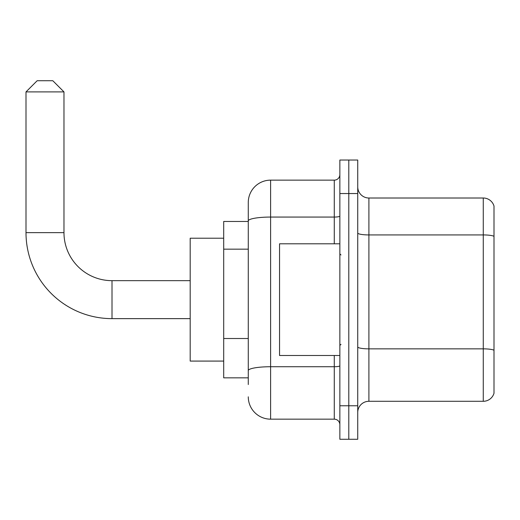 <?xml version="1.0" encoding="UTF-8"?>
<svg xmlns="http://www.w3.org/2000/svg" width="520" height="520" viewBox="0 0 520 520"><rect width="100%" height="100%" fill="white"/><g stroke="black" fill="none" stroke-linecap="round" stroke-linejoin="round"><path stroke-width="0.78" d="M248.274 384.54L248.274 220.935L248.274 221.468L223.697 221.468L223.697 377.839L248.274 377.839M339.859 405.762L339.859 439.27L348.797 439.27L348.797 405.762L348.797 439.27L357.734 439.27L357.734 405.762L348.797 405.762L348.797 193.544L348.797 405.762L339.859 405.762L339.859 193.544L348.797 193.544L348.797 160.037L348.797 193.544L357.734 193.544L357.734 405.762M357.734 193.544L357.734 160.037L339.859 160.037L339.859 193.544M334.276 243.802L334.276 217.061L270.608 217.061A22.34 3.881 180 0 0 248.274 220.935L248.274 202.475A22.34 22.34 0 0 1 270.608 180.141L270.608 419.166L334.276 419.166L334.276 355.498M270.608 180.141L334.276 180.141A5.583 5.583 0 0 0 339.859 174.551M248.274 374.485L248.274 370.611A22.34 3.881 180 0 1 270.608 366.73L334.276 366.73A5.583 0.969 0 0 0 339.859 365.762M248.274 202.475L248.274 214.767M339.859 424.749A5.583 5.583 0 0 0 334.276 419.166M270.608 419.166A22.34 22.34 0 0 1 248.274 396.825M357.734 412.464A11.167 11.167 0 0 1 368.901 401.291L483.275 401.291L483.275 198.01L368.901 198.01A11.167 11.167 0 0 1 357.734 186.843A11.167 11.167 0 0 0 368.901 198.01L368.901 401.291M494 206.05A11.167 11.167 0 0 0 483.275 198.01A11.167 11.167 0 0 1 494 206.05L494 393.25A11.167 11.167 0 0 1 483.275 401.291M494 236.483L494 350.253A11.167 1.937 180 0 0 483.275 348.855L368.901 348.855A11.167 1.937 -0 0 1 357.734 346.918M190.19 318.637L112.008 318.637A86.008 86.008 0 0 1 26 232.635L26 91.897L37.167 80.73L52.806 80.73L63.973 91.897L26 91.897M112.008 318.637L112.008 280.663A48.029 48.029 0 0 1 63.973 232.635L63.973 91.897M223.697 238.219L190.19 238.219L190.19 361.082L223.697 361.082M339.859 243.802L279.546 243.802L279.546 355.498L339.859 355.498M248.274 249.158L223.697 249.158M248.274 338.513L223.697 338.513M339.859 216.086A5.583 0.969 0 0 1 334.276 217.061L334.276 180.141M494 236.327A11.167 1.937 180 0 0 483.275 234.93L368.901 234.93A11.167 1.937 0 0 1 357.734 232.993M26 232.635L63.973 232.635M190.19 280.663L112.008 280.663M340.977 254.976L339.859 253.858M340.977 344.331L339.859 345.449"/></g></svg>

